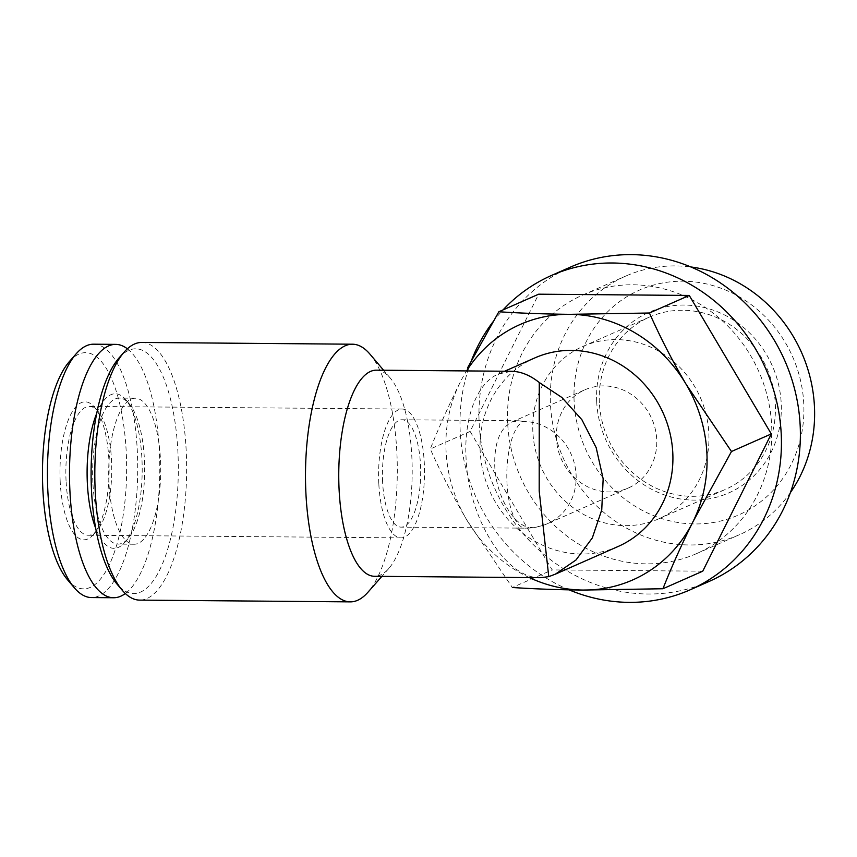 <?xml version="1.0" encoding="UTF-8"?>
<svg xmlns="http://www.w3.org/2000/svg" width="857" height="857" viewBox="0 0 857 857"><rect width="100%" height="100%" fill="white"/><g stroke="black" fill="none" stroke-linecap="round" stroke-linejoin="round"><path stroke-width="0.64" stroke-dasharray="4.29 3.21" d="M382.597 481.816A53.68 19.122 -89.5 0 1 401.997 419.769A53.68 19.122 -89.5 0 1 420.68 473.61A53.68 19.122 -89.5 0 1 401.108 527.141A53.68 19.122 -89.5 0 1 382.597 481.816M523.348 421.462L518.431 420.744L511.554 422.169C499.867 428.521 494.264 443.037 494.735 465.715C495.775 493.953 511.886 523.423 528.544 527.516A53.68 19.122 -89.5 0 1 525.502 528.169A53.68 19.122 -89.5 0 1 506.99 482.855A53.68 19.122 -89.5 0 1 523.348 421.462A53.68 49.524 66.2 0 1 576.108 474.907A53.68 49.524 66.2 0 1 547.612 523.606A53.68 49.524 66.2 0 1 528.544 527.516M460.177 382.318C448.65 405.586 438.698 427.814 430.3 448.993C440.884 472.85 453.096 496.578 466.915 520.188A139.573 128.764 66.2 0 1 460.177 382.318A139.573 128.764 66.2 0 1 466.604 370.92M529.39 577.597A139.573 128.764 66.2 0 1 466.915 520.188L512.336 587.495L552.165 569.916L470.129 431.425L538.678 294.187M618.101 546.498A103.076 95.084 66.2 0 1 480.188 451.393A103.076 95.084 66.2 0 1 534.886 357.894M540.371 577.693C505.941 579.021 468.051 517.832 466.037 457.638C463.851 417.359 477.135 382.961 498.324 374.027L511.522 371.295M376.33 370.17A103.076 36.722 -89.5 0 1 390.267 378.076A103.076 36.722 -89.5 0 1 412.185 473.546A103.076 36.722 -89.5 0 1 388.671 568.641A103.076 36.722 -89.5 0 1 374.605 576.3M369.892 354.08A128.839 45.903 -89.5 0 1 397.294 473.418A128.839 45.903 -89.5 0 1 367.899 592.283M141.801 342.446A128.839 45.903 -89.5 0 1 186.622 471.661A128.839 45.903 -89.5 0 1 139.648 600.114M119.027 357.947A122.401 43.611 -89.5 0 1 178.31 471.596A122.401 43.611 -89.5 0 1 117.141 584.238M108.925 482.598A73.006 26.01 -89.5 0 1 135.32 398.226A73.006 26.01 -89.5 0 1 160.72 471.446A73.006 26.01 -89.5 0 1 134.099 544.238A73.006 26.01 -89.5 0 1 108.925 482.598M92.877 482.47A73.006 26.01 -89.5 0 1 119.262 398.087A73.006 26.01 -89.5 0 1 129.139 403.69A73.006 26.01 -89.5 0 1 144.662 471.318A73.006 26.01 -89.5 0 1 128.014 538.667A73.006 26.01 -89.5 0 1 118.052 544.099A73.006 26.01 -89.5 0 1 92.877 482.47M96.67 413.524A77.301 27.542 -89.5 0 1 125.743 399.683A77.301 27.542 -89.5 0 1 142.187 471.296A77.301 27.542 -89.5 0 1 124.544 542.61A77.301 27.542 -89.5 0 1 95.716 528.298M127.372 348.81A126.697 45.132 -89.5 0 1 159.777 471.436A126.697 45.132 -89.5 0 1 125.326 593.515M93.627 344.193A126.697 45.132 -89.5 0 1 137.709 471.254A126.697 45.132 -89.5 0 1 91.517 597.565M69.417 361.504A118.105 42.079 -89.5 0 1 126.622 471.157A118.105 42.079 -89.5 0 1 67.596 579.857M60.194 481.559A68.978 24.574 -89.5 0 1 69.749 416.598A68.978 24.574 -89.5 0 1 94.452 407.129A68.978 24.574 -89.5 0 1 109.118 471.018A68.978 24.574 -89.5 0 1 93.381 534.65A68.978 24.574 -89.5 0 1 60.194 481.559M378.805 483.487A64.425 22.946 -89.5 0 1 402.094 409.035A64.425 22.946 -89.5 0 1 424.504 473.642A64.425 22.946 -89.5 0 1 401.012 537.875A64.425 22.946 -89.5 0 1 378.805 483.487M66.064 480.884A64.425 22.946 -89.5 0 1 89.342 406.432A64.425 22.946 -89.5 0 1 98.052 411.371A64.425 22.946 -89.5 0 1 111.753 471.039A64.425 22.946 -89.5 0 1 97.055 530.472A64.425 22.946 -89.5 0 1 88.271 535.261A64.425 22.946 -89.5 0 1 66.064 480.884M470.129 431.425L430.3 448.993M702.751 571.18L552.165 569.916M569.134 589.862A171.786 158.481 66.2 0 1 460.209 431.339A171.786 158.481 66.2 0 1 471.457 360.476M492.925 321.921A171.786 158.481 66.2 0 1 503.048 309.902M709.018 581.485A171.786 158.481 66.2 0 1 479.159 422.983A171.786 158.481 66.2 0 1 570.323 267.148M507.676 423.219A141.266 130.318 66.2 0 1 582.642 295.076A141.266 130.318 66.2 0 1 758.895 371.713A141.266 130.318 66.2 0 1 696.687 553.558A141.266 130.318 66.2 0 1 507.676 423.219M790.39 492.614A141.266 130.318 66.2 0 1 739.484 534.682A141.266 130.318 66.2 0 1 550.473 404.333A141.266 130.318 66.2 0 1 625.439 276.2A141.266 130.318 66.2 0 1 690.828 266.955M574.136 401.612A122.883 113.36 66.2 0 1 741.209 297.936A122.883 113.36 66.2 0 1 751.493 508.169A122.883 113.36 66.2 0 1 574.136 401.612M596.697 401.804A98.726 91.078 66.2 0 1 730.946 318.504A98.726 91.078 66.2 0 1 739.205 487.419A98.726 91.078 66.2 0 1 596.697 401.804M556.397 438.505A53.68 49.524 66.2 0 1 584.881 389.817A53.68 49.524 66.2 0 1 651.866 418.934A53.68 49.524 66.2 0 1 628.224 488.04A53.68 49.524 66.2 0 1 556.397 438.505M532.861 431.885A94.174 86.878 66.2 0 1 582.835 346.464A94.174 86.878 66.2 0 1 700.34 397.552A94.174 86.878 66.2 0 1 658.862 518.785A94.174 86.878 66.2 0 1 532.861 431.885M599.343 402.554A94.174 86.878 66.2 0 1 649.327 317.122A94.174 86.878 66.2 0 1 766.822 368.21A94.174 86.878 66.2 0 1 725.354 489.443A94.174 86.878 66.2 0 1 599.343 402.554M518.431 420.744L401.997 419.769M628.224 488.04L547.612 523.606A53.68 53.68 0 0 1 525.502 528.169L401.108 527.141M498.324 374.027L504.634 371.242M390.267 378.076L383.604 370.235M388.671 568.641L381.89 576.365M135.32 398.226L119.262 398.087M134.099 544.238L118.052 544.099M129.139 403.69L125.743 399.683M128.014 538.667L124.544 542.61M402.094 409.035L89.342 406.432M401.012 537.875L88.271 535.261M98.052 411.371L94.452 407.129M97.055 530.472L93.381 534.65M696.687 553.558L739.484 534.682M582.642 295.076L625.439 276.2M511.554 422.169L584.881 389.817M658.862 518.785L725.354 489.443M582.835 346.464L649.327 317.122"/><path stroke-width="1.29" d="M512.336 587.495C534.007 588.93 557.639 589.787 583.231 590.055L662.932 588.748C671.31 567.58 681.272 545.352 692.799 522.074L731.482 451.51L686.061 384.204A139.573 128.764 66.2 0 1 692.799 522.074A139.573 128.764 66.2 0 1 583.231 590.055A139.573 128.764 66.2 0 1 529.39 577.597M466.604 370.92A139.573 128.764 66.2 0 1 569.744 314.326A139.573 128.764 66.2 0 1 686.061 384.204C672.242 360.604 660.04 336.876 649.445 313.009L569.744 314.326C544.141 314.048 520.51 313.191 498.849 311.755L467.515 367.953M504.634 371.242L534.886 357.894A103.076 95.084 66.2 0 1 663.489 413.813A103.076 95.084 66.2 0 1 618.101 546.498L555.379 574.158L576 559.985L592.326 537.917L601.743 509.883L603.157 478.795L596.193 447.708L581.882 419.705L561.913 397.498L539.278 382.522L539.192 490.965L548.769 576.643L555.368 574.147M548.769 576.643L540.371 577.693L374.605 576.3A103.076 36.722 -89.5 0 1 339.083 489.293A103.076 36.722 -89.5 0 1 376.33 370.17L511.522 371.295C520.756 371.445 530.001 375.184 539.278 382.522M381.89 576.365L367.899 592.283A128.839 45.903 -89.5 0 1 350.32 601.871A128.839 45.903 -89.5 0 1 305.906 493.107A128.839 45.903 -89.5 0 1 352.463 344.203A128.839 45.903 -89.5 0 1 369.892 354.08L383.604 370.235M350.32 601.871L139.648 600.114A128.839 45.903 -89.5 0 1 122.23 590.237A128.839 45.903 -89.5 0 1 95.234 491.35A128.839 45.903 -89.5 0 1 124.222 352.034A128.839 45.903 -89.5 0 1 141.801 342.446L352.463 344.203M122.23 590.237L117.141 584.238A122.401 43.611 -89.5 0 1 91.495 490.3A122.401 43.611 -89.5 0 1 119.027 357.947L124.222 352.034M95.716 528.298A77.301 27.542 -89.5 0 1 87.35 483.102A77.301 27.542 -89.5 0 1 96.67 413.524M125.326 593.515A126.697 45.132 -89.5 0 1 113.585 597.747A126.697 45.132 -89.5 0 1 69.91 490.793A126.697 45.132 -89.5 0 1 115.695 344.375A126.697 45.132 -89.5 0 1 127.372 348.81M113.585 597.747L91.517 597.565A126.697 45.132 -89.5 0 1 74.388 587.848A126.697 45.132 -89.5 0 1 47.842 490.611A126.697 45.132 -89.5 0 1 76.337 353.62A126.697 45.132 -89.5 0 1 93.627 344.193L115.695 344.375M74.388 587.848L67.596 579.857A118.105 42.079 -89.5 0 1 42.85 489.208A118.105 42.079 -89.5 0 1 69.417 361.504L76.337 353.62M498.849 311.755L538.678 294.187L689.264 295.44L771.3 433.931L731.482 451.51M689.264 295.44L649.445 313.009M771.3 433.931L702.751 571.18L662.932 588.748M471.457 360.476A171.786 158.481 66.2 0 1 492.925 321.921M503.048 309.902A171.786 158.481 66.2 0 1 551.372 275.515A171.786 158.481 66.2 0 1 765.708 368.703A171.786 158.481 66.2 0 1 690.056 589.852A171.786 158.481 66.2 0 1 569.134 589.862M551.372 275.515L570.323 267.148A171.786 158.481 66.2 0 1 784.658 360.347A171.786 158.481 66.2 0 1 709.018 581.485L690.056 589.852M690.828 266.955A141.266 130.318 66.2 0 1 801.691 352.827A141.266 130.318 66.2 0 1 790.39 492.614"/></g></svg>
